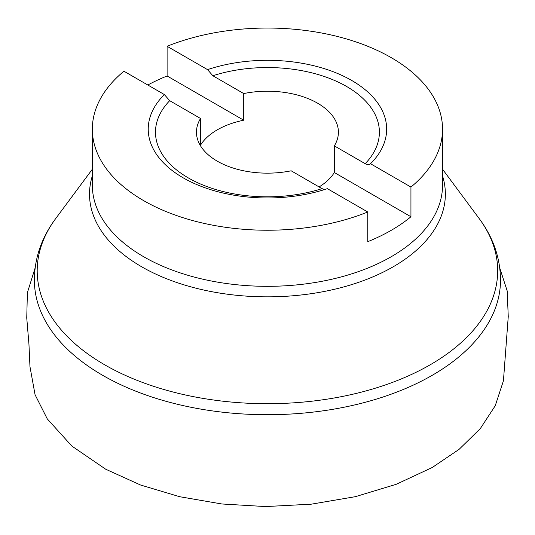 <?xml version="1.0" encoding="UTF-8"?>
<svg xmlns="http://www.w3.org/2000/svg" width="535" height="535" viewBox="0 0 535 535"><rect width="100%" height="100%" fill="white"/><g stroke="black" fill="none" stroke-linecap="round" stroke-linejoin="round"><path stroke-width="0.8" d="M324.651 189.524L322.01 188.621L291.154 170.799A70.968 40.974 0 0 1 196.465 132.185A70.968 40.974 0 0 1 200.545 118.489L200.545 145.139A70.968 40.974 180 0 1 243.726 120.208L243.726 93.565A70.968 40.974 180 0 1 338.408 132.185A70.968 40.974 180 0 1 334.328 145.874L365.191 163.69C367.378 164.907 369.15 164.92 370.514 163.723A119.218 68.828 0 0 0 351.736 80.471A119.218 68.828 0 0 0 207.54 69.63L167.107 46.291A175.099 101.095 180 0 1 391.252 57.66A175.099 101.095 180 0 1 442.539 129.142A175.099 101.095 180 0 1 410.94 187.063L410.94 216.755A175.099 101.095 0 0 1 367.766 241.68L367.766 211.994A175.099 101.095 180 0 1 186.528 218.795A175.099 101.095 180 0 1 92.341 129.142A175.099 101.095 180 0 1 123.933 71.215L164.365 94.561A119.218 68.828 0 0 0 164.74 164.091A119.218 68.828 0 0 0 327.34 188.648L367.766 211.994M370.514 163.723L410.94 187.063M167.107 46.291L167.107 75.977A175.099 101.095 0 0 0 147.814 85.005M334.328 145.874L334.328 172.517A70.968 40.974 180 0 1 319.087 186.929M243.726 120.208L167.107 75.977M200.545 118.489L169.689 100.674L164.365 94.561M243.726 93.565L212.863 75.749L207.54 69.63M334.328 172.517L410.94 216.755M92.341 129.142L92.341 185.237A175.099 101.095 0 0 0 267.44 286.325A175.099 101.095 0 0 0 442.539 185.237L442.539 129.142M479.052 218.4C493.805 238.209 500.941 259.662 500.452 282.761A233.059 134.552 180 0 1 354.538 404.962A233.059 134.552 180 0 1 102.64 375.303A233.059 134.552 180 0 1 34.427 282.761C33.939 259.662 41.075 238.209 55.827 218.4A230.237 132.927 0 0 0 104.633 364.77A230.237 132.927 0 0 0 396.529 380.84A230.237 132.927 0 0 0 479.052 218.4L442.539 169.22M442.539 175.881A177.928 102.727 180 0 1 349.91 285.142A177.928 102.727 180 0 1 141.628 266.758A177.928 102.727 180 0 1 92.341 175.881M322.01 188.621A111.955 64.635 180 0 1 188.273 177.887A111.955 64.635 180 0 1 169.689 100.674M212.863 75.749A111.955 64.635 180 0 1 346.6 86.476A111.955 64.635 180 0 1 365.191 163.69M499.764 267.975L507.2 290.96L508.25 316.626L503.435 380.78L495.256 405.711L480.323 428.582L459.09 449.353L432.233 467.51L396.221 484.302L355.401 496.667L311.29 504.177L265.534 506.565L221.824 503.977L179.68 496.714L140.544 485.011L105.736 469.235L71.871 446.083L47.261 418.872L35.069 394.736L29.973 366.709L28.944 344.145L26.75 317.944L27.379 292.712L35.109 267.968M92.341 169.22L55.827 218.4"/></g></svg>
